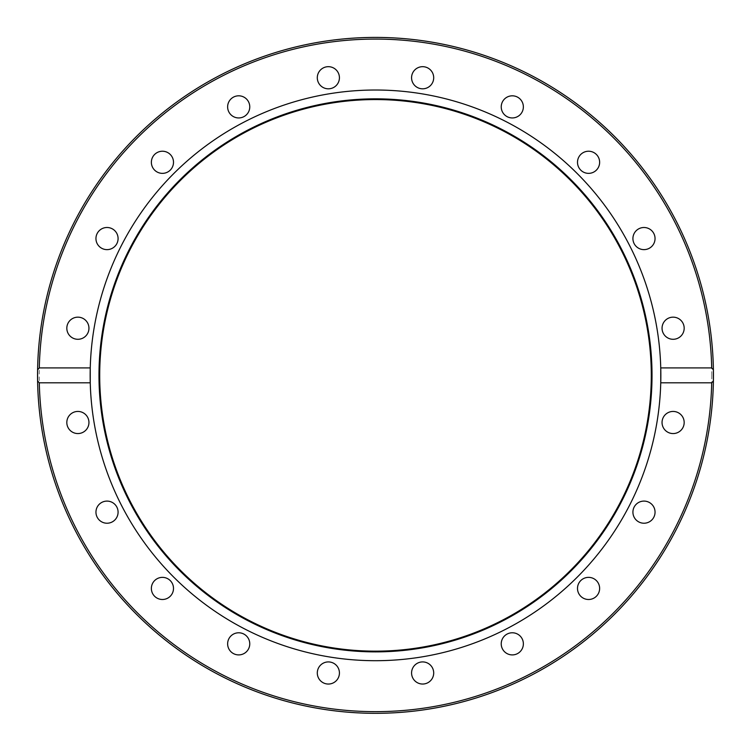 <?xml version="1.0" encoding="UTF-8"?>
<svg xmlns="http://www.w3.org/2000/svg" width="751" height="751" viewBox="0 0 751 751"><rect width="100%" height="100%" fill="white"/><g stroke="black" fill="none" stroke-linecap="round" stroke-linejoin="round"><path stroke-width="0.56" stroke-dasharray="3.75 2.82" d="M412.111 74.33A11.068 11.068 0 0 0 424.935 88.571A11.068 11.068 0 0 0 430.858 70.341A11.068 11.068 0 0 0 412.111 74.33M503.348 100.371A11.068 11.068 0 0 0 511.14 117.888A11.068 11.068 0 0 0 522.405 102.38A11.068 11.068 0 0 0 503.348 100.371M582.063 153.345A11.068 11.068 0 0 0 584.071 172.401A11.068 11.068 0 0 0 599.57 161.136A11.068 11.068 0 0 0 582.063 153.345M640.565 228.041A11.068 11.068 0 0 0 636.576 246.788A11.068 11.068 0 0 0 654.806 240.864A11.068 11.068 0 0 0 640.565 228.041M673.112 317.157A11.068 11.068 0 0 0 663.527 333.754A11.068 11.068 0 0 0 682.697 333.754A11.068 11.068 0 0 0 673.112 317.157M676.538 411.98A11.068 11.068 0 0 0 662.288 424.803A11.068 11.068 0 0 0 680.519 430.727A11.068 11.068 0 0 0 676.538 411.98M650.488 503.208A11.068 11.068 0 0 0 632.98 511.009A11.068 11.068 0 0 0 648.479 522.274A11.068 11.068 0 0 0 650.488 503.208M597.524 581.931A11.068 11.068 0 0 0 578.458 583.931A11.068 11.068 0 0 0 589.723 599.439A11.068 11.068 0 0 0 597.524 581.931M522.827 640.425A11.068 11.068 0 0 0 504.071 636.444A11.068 11.068 0 0 0 509.995 654.665A11.068 11.068 0 0 0 522.827 640.425M433.702 672.98A11.068 11.068 0 0 0 417.105 663.396A11.068 11.068 0 0 0 417.105 682.565A11.068 11.068 0 0 0 433.702 672.98M338.889 676.398A11.068 11.068 0 0 0 326.065 662.157A11.068 11.068 0 0 0 320.142 680.378A11.068 11.068 0 0 0 338.889 676.398M247.652 650.347A11.068 11.068 0 0 0 239.86 632.84A11.068 11.068 0 0 0 228.595 648.348A11.068 11.068 0 0 0 247.652 650.347M168.937 597.383A11.068 11.068 0 0 0 166.929 578.326A11.068 11.068 0 0 0 151.43 589.591A11.068 11.068 0 0 0 168.937 597.383M110.435 522.687A11.068 11.068 0 0 0 114.424 503.94A11.068 11.068 0 0 0 96.194 509.863A11.068 11.068 0 0 0 110.435 522.687M77.888 433.562A11.068 11.068 0 0 0 87.473 416.965A11.068 11.068 0 0 0 68.303 416.965A11.068 11.068 0 0 0 77.888 433.562M74.462 338.748A11.068 11.068 0 0 0 88.712 325.925A11.068 11.068 0 0 0 70.481 320.001A11.068 11.068 0 0 0 74.462 338.748M100.512 247.52A11.068 11.068 0 0 0 118.02 239.719A11.068 11.068 0 0 0 102.521 228.454A11.068 11.068 0 0 0 100.512 247.52M153.476 168.797A11.068 11.068 0 0 0 172.542 166.797A11.068 11.068 0 0 0 161.277 151.289A11.068 11.068 0 0 0 153.476 168.797M228.173 110.303A11.068 11.068 0 0 0 246.929 114.283A11.068 11.068 0 0 0 241.005 96.053A11.068 11.068 0 0 0 228.173 110.303M317.298 77.747A11.068 11.068 0 0 0 333.895 87.332A11.068 11.068 0 0 0 333.895 68.163A11.068 11.068 0 0 0 317.298 77.747M660.749 382.803A285.342 285.342 0 0 1 375.5 660.702A285.342 285.342 0 0 1 90.251 382.803M90.251 367.915A285.342 285.342 0 0 1 375.5 90.017A285.342 285.342 0 0 1 660.749 367.915M713.412 380.353A337.95 337.95 0 0 1 713.403 380.888M711.788 375.359A336.288 336.288 0 0 0 207.36 84.131A336.288 336.288 0 0 0 207.36 666.597A336.288 336.288 0 0 0 711.788 375.359"/><path stroke-width="1.13" d="M412.111 74.33A11.068 11.068 0 0 1 426.061 67.224A11.068 11.068 0 0 1 433.158 81.164A11.068 11.068 0 0 1 419.218 88.271A11.068 11.068 0 0 1 412.111 74.33M503.348 100.371A11.068 11.068 0 0 1 518.8 97.93A11.068 11.068 0 0 1 521.25 113.382A11.068 11.068 0 0 1 505.798 115.832A11.068 11.068 0 0 1 503.348 100.371M582.063 153.345A11.068 11.068 0 0 1 597.524 155.786A11.068 11.068 0 0 1 595.074 171.247A11.068 11.068 0 0 1 579.612 168.797A11.068 11.068 0 0 1 582.063 153.345M640.565 228.041A11.068 11.068 0 0 1 654.506 235.147A11.068 11.068 0 0 1 647.4 249.088A11.068 11.068 0 0 1 633.459 241.982A11.068 11.068 0 0 1 640.565 228.041M673.112 317.157A11.068 11.068 0 0 1 684.18 328.225A11.068 11.068 0 0 1 673.112 339.292A11.068 11.068 0 0 1 662.053 328.225A11.068 11.068 0 0 1 673.112 317.157M676.538 411.98A11.068 11.068 0 0 1 683.635 425.92A11.068 11.068 0 0 1 669.695 433.027A11.068 11.068 0 0 1 662.589 419.077A11.068 11.068 0 0 1 676.538 411.98M650.488 503.208A11.068 11.068 0 0 1 652.938 518.669A11.068 11.068 0 0 1 637.477 521.11A11.068 11.068 0 0 1 635.027 505.658A11.068 11.068 0 0 1 650.488 503.208M597.524 581.931A11.068 11.068 0 0 1 595.074 597.383A11.068 11.068 0 0 1 579.612 594.933A11.068 11.068 0 0 1 582.063 579.481A11.068 11.068 0 0 1 597.524 581.931M522.827 640.425A11.068 11.068 0 0 1 515.721 654.365A11.068 11.068 0 0 1 501.771 647.268A11.068 11.068 0 0 1 508.878 633.318A11.068 11.068 0 0 1 522.827 640.425M433.702 672.98A11.068 11.068 0 0 1 422.635 684.039A11.068 11.068 0 0 1 411.576 672.98A11.068 11.068 0 0 1 422.635 661.913A11.068 11.068 0 0 1 433.702 672.98M338.889 676.398A11.068 11.068 0 0 1 324.939 683.504A11.068 11.068 0 0 1 317.842 669.554A11.068 11.068 0 0 1 331.782 662.457A11.068 11.068 0 0 1 338.889 676.398M247.652 650.347A11.068 11.068 0 0 1 232.2 652.797A11.068 11.068 0 0 1 229.75 637.336A11.068 11.068 0 0 1 245.201 634.895A11.068 11.068 0 0 1 247.652 650.347M168.937 597.383A11.068 11.068 0 0 1 153.476 594.933A11.068 11.068 0 0 1 155.926 579.481A11.068 11.068 0 0 1 171.388 581.931A11.068 11.068 0 0 1 168.937 597.383M110.435 522.687A11.068 11.068 0 0 1 96.494 515.58A11.068 11.068 0 0 1 103.6 501.64A11.068 11.068 0 0 1 117.541 508.737A11.068 11.068 0 0 1 110.435 522.687M77.888 433.562A11.068 11.068 0 0 1 66.82 422.503A11.068 11.068 0 0 1 77.888 411.435A11.068 11.068 0 0 1 88.947 422.503A11.068 11.068 0 0 1 77.888 433.562M74.462 338.748A11.068 11.068 0 0 1 67.365 324.808A11.068 11.068 0 0 1 81.305 317.701A11.068 11.068 0 0 1 88.411 331.642A11.068 11.068 0 0 1 74.462 338.748M100.512 247.52A11.068 11.068 0 0 1 98.062 232.059A11.068 11.068 0 0 1 113.523 229.609A11.068 11.068 0 0 1 115.973 245.07A11.068 11.068 0 0 1 100.512 247.52M153.476 168.797A11.068 11.068 0 0 1 155.926 153.345A11.068 11.068 0 0 1 171.388 155.786A11.068 11.068 0 0 1 168.937 171.247A11.068 11.068 0 0 1 153.476 168.797M228.173 110.303A11.068 11.068 0 0 1 235.279 96.353A11.068 11.068 0 0 1 249.229 103.46A11.068 11.068 0 0 1 242.122 117.4A11.068 11.068 0 0 1 228.173 110.303M317.298 77.747A11.068 11.068 0 0 1 328.365 66.679A11.068 11.068 0 0 1 339.424 77.747A11.068 11.068 0 0 1 328.365 88.815A11.068 11.068 0 0 1 317.298 77.747M660.749 382.803L660.749 367.915L711.704 367.915L713.403 369.839L713.403 380.888L711.704 382.803L660.749 382.803A285.342 285.342 0 0 1 375.5 660.702A285.342 285.342 0 0 1 90.251 367.915L90.251 382.803L39.296 382.803L37.597 380.888L37.597 369.839L39.296 367.915L90.251 367.915A285.342 285.342 0 0 1 375.5 90.017A285.342 285.342 0 0 1 660.749 382.803M713.403 369.839A337.95 337.95 0 0 0 375.5 37.409A337.95 337.95 0 0 0 37.597 369.839A337.95 337.95 0 0 1 378.26 37.428A337.95 337.95 0 0 1 713.412 380.353M375.5 651.877A276.518 276.518 0 0 1 136.025 237.1A276.518 276.518 0 0 1 614.975 237.1A276.518 276.518 0 0 1 375.5 651.877M375.5 651.155A275.795 275.795 0 0 1 136.654 237.466A275.795 275.795 0 0 1 614.346 237.466A275.795 275.795 0 0 1 375.5 651.155M713.403 380.888A337.95 337.95 0 0 1 375.5 713.309A337.95 337.95 0 0 1 37.597 380.888A337.95 337.95 0 0 0 375.5 713.309A337.95 337.95 0 0 0 713.403 380.888A337.95 337.95 0 0 1 369.98 713.272A337.95 337.95 0 0 1 37.597 369.839M39.296 367.915A336.288 336.288 0 0 1 375.5 39.08A336.288 336.288 0 0 1 711.704 367.915M711.704 382.803A336.288 336.288 0 0 1 375.5 711.648A336.288 336.288 0 0 1 39.296 382.803"/></g></svg>
